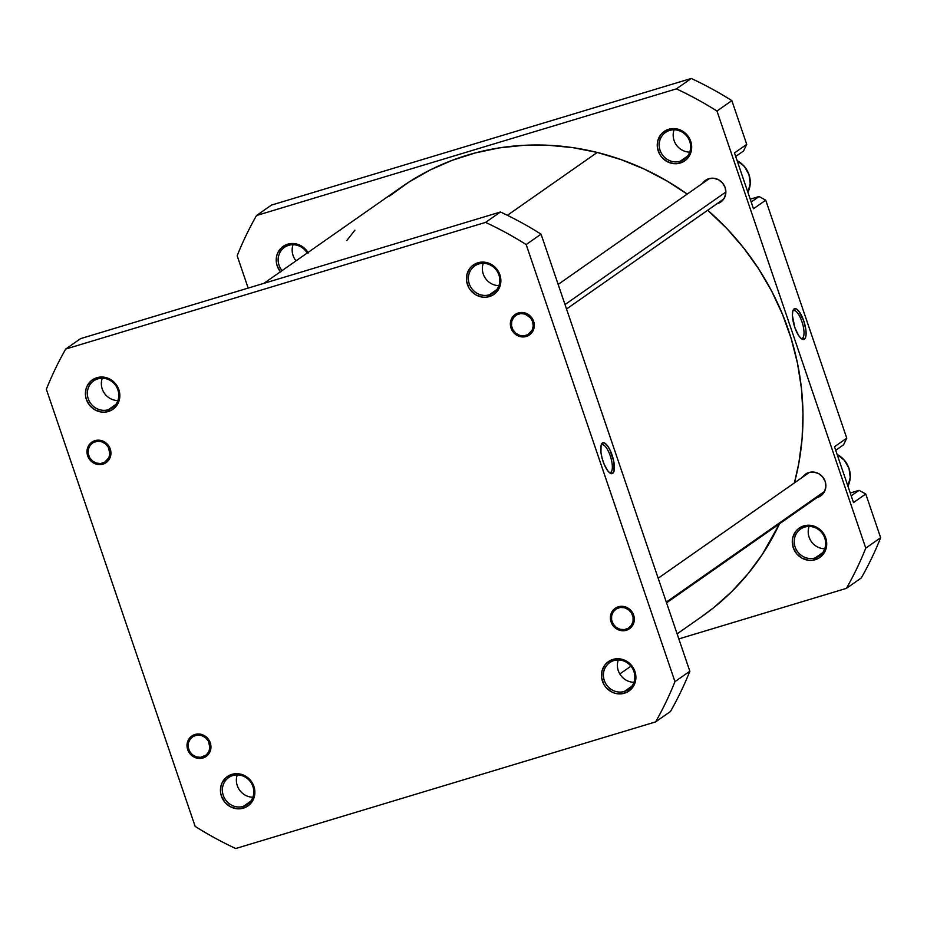 <?xml version="1.0" encoding="UTF-8"?>
<svg xmlns="http://www.w3.org/2000/svg" width="927" height="927" viewBox="0 0 927 927"><rect width="100%" height="100%" fill="white"/><g stroke="black" fill="none" stroke-linecap="round" stroke-linejoin="round"><path stroke-width="1.39" d="M478.842 263.952A16.373 15.388 -125 0 0 469.271 283.836A16.373 15.388 -125 0 0 489.34 294.798L489.398 296.57A17.937 16.848 55 0 1 467.428 284.577A17.937 16.848 55 0 1 477.903 262.781L478.842 263.952A16.373 15.388 55 0 1 497.961 272.654A16.373 15.388 55 0 1 493.477 292.793A16.373 15.388 55 0 1 489.34 294.798A16.373 15.388 55 0 1 470.221 286.095A16.373 15.388 55 0 1 474.694 265.956A16.373 15.388 55 0 1 478.842 263.952L477.903 262.781L472.133 265.945L469.85 268.355L466.965 274.357L466.617 281.182L468.853 287.776L470.858 290.661L476.246 295.087L482.758 297.161L486.13 297.208L492.457 295.296L495.18 293.419L497.451 291.008L500.337 284.995L500.696 278.17L499.885 274.786L498.448 271.576L493.952 266.223L487.88 262.909L481.183 262.156L477.903 262.781A17.937 16.848 55 0 1 499.885 274.786A17.937 16.848 55 0 1 489.398 296.57L489.34 294.798L496.779 289.595L489.34 294.798A16.373 15.388 -125 0 0 498.911 274.902A16.373 15.388 -125 0 0 478.842 263.952M526.327 336.466A12.48 11.727 55 0 1 511.032 328.112A12.48 11.727 55 0 1 518.32 312.955L514.311 315.157L511.507 318.807L510.36 323.361L511.032 328.112L513.419 332.353L517.173 335.435L521.704 336.872L526.327 336.466L530.337 334.265L533.141 330.615L534.288 326.061L533.616 321.31L531.217 317.069L527.475 313.998L522.944 312.55L518.32 312.955A12.48 11.727 55 0 1 533.616 321.31A12.48 11.727 55 0 1 526.327 336.466L526.281 335.331L526.327 336.466M626.351 630.279A12.48 11.727 55 0 1 611.055 621.936A12.48 11.727 55 0 1 618.344 606.779L614.334 608.969L611.53 612.62L610.383 617.173L611.055 621.936L613.442 626.165L617.197 629.248L621.727 630.684L626.351 630.279L630.36 628.077L633.164 624.427L634.311 619.873L633.639 615.122L631.241 610.881L627.498 607.811L622.967 606.362L618.344 606.779A12.48 11.727 55 0 1 633.639 615.122A12.48 11.727 55 0 1 626.351 630.279L626.304 629.155L626.351 630.279M613.871 660.592A16.373 15.388 -125 0 0 604.3 680.488A16.373 15.388 -125 0 0 624.369 691.449L624.439 693.222A17.937 16.848 55 0 1 602.457 681.229A17.937 16.848 55 0 1 612.932 659.433L613.871 660.592A16.373 15.388 55 0 1 632.99 669.306A16.373 15.388 55 0 1 628.506 689.445A16.373 15.388 55 0 1 624.369 691.449A16.373 15.388 55 0 1 605.25 682.747A16.373 15.388 55 0 1 609.734 662.608A16.373 15.388 55 0 1 613.871 660.592L612.932 659.433L607.162 662.596L604.879 665.007L601.994 671.009L601.646 677.834L603.883 684.427L605.887 687.313L611.275 691.739L614.45 693.095L617.788 693.813L624.439 693.222L627.486 691.948L632.481 687.66L635.366 681.646L635.725 674.821L634.914 671.438L633.477 668.228L628.981 662.875L626.096 660.916L619.584 658.842L612.932 659.433A17.937 16.848 55 0 1 634.914 671.438A17.937 16.848 55 0 1 624.439 693.222L624.369 691.449L631.808 686.235L624.369 691.449A16.373 15.388 -125 0 0 633.941 671.554A16.373 15.388 -125 0 0 613.871 660.592M232.839 775.528A16.373 15.388 -125 0 0 223.28 795.412A16.373 15.388 -125 0 0 243.349 806.374L243.407 808.147A17.937 16.848 55 0 1 221.426 796.154A17.937 16.848 55 0 1 231.901 774.358L232.839 775.528A16.373 15.388 55 0 1 251.959 784.23A16.373 15.388 55 0 1 247.486 804.369A16.373 15.388 55 0 1 243.349 806.374A16.373 15.388 55 0 1 224.23 797.672A16.373 15.388 55 0 1 228.702 777.533A16.373 15.388 55 0 1 232.839 775.528L231.901 774.358L226.13 777.521L222.109 782.77L220.962 785.934L220.614 792.759L221.426 796.154L224.867 802.237L230.244 806.664L236.756 808.738L240.128 808.784L246.466 806.872L249.178 804.995L251.46 802.585L254.346 796.571L254.855 793.199L253.882 786.363L252.457 783.153L247.961 777.799L241.889 774.485L235.18 773.732L231.901 774.358A17.937 16.848 55 0 1 253.882 786.363A17.937 16.848 55 0 1 243.407 808.147L243.349 806.374L250.788 801.171L243.349 806.374A16.373 15.388 -125 0 0 252.909 786.478A16.373 15.388 -125 0 0 232.839 775.528M202.99 757.973A12.48 11.727 55 0 1 187.694 749.63A12.48 11.727 55 0 1 194.983 734.474L190.974 736.664L188.169 740.314L187.022 744.868L187.694 749.63L190.081 753.86L193.836 756.942L198.366 758.379L202.99 757.973L206.999 755.772L209.792 752.121L210.95 747.568L210.278 742.817L207.88 738.576L204.137 735.505L199.606 734.057L194.983 734.474A12.48 11.727 55 0 1 210.278 742.817A12.48 11.727 55 0 1 202.99 757.973L202.943 756.849L202.99 757.973M97.81 378.876A16.373 15.388 -125 0 0 88.25 398.772A16.373 15.388 -125 0 0 108.32 409.722L108.378 411.495A17.937 16.848 55 0 1 86.396 399.502A17.937 16.848 55 0 1 96.871 377.706L97.81 378.876A16.373 15.388 55 0 1 116.929 387.579A16.373 15.388 55 0 1 112.457 407.718A16.373 15.388 55 0 1 108.32 409.722A16.373 15.388 55 0 1 89.201 401.02A16.373 15.388 55 0 1 93.673 380.881A16.373 15.388 55 0 1 97.81 378.876L96.871 377.706L91.101 380.87L87.08 386.119L85.933 389.294L85.585 396.107L86.396 399.502L89.838 405.597L95.214 410.012L101.727 412.086L105.099 412.133L111.437 410.221L114.148 408.343L118.169 403.094L119.316 399.919L119.664 393.094L118.853 389.711L115.423 383.616L112.92 381.148L106.86 377.834L100.151 377.08L96.871 377.706A17.937 16.848 55 0 1 118.853 389.711A17.937 16.848 55 0 1 108.378 411.495L108.32 409.722L115.759 404.52L108.32 409.722A16.373 15.388 -125 0 0 117.88 389.827A16.373 15.388 -125 0 0 97.81 378.876M102.967 464.16A12.48 11.727 55 0 1 87.671 455.817A12.48 11.727 55 0 1 94.96 440.649L90.95 442.851L88.146 446.501L86.999 451.055L87.671 455.817L90.058 460.047L93.812 463.129L98.343 464.566L102.967 464.16L106.976 461.959L109.768 458.309L110.927 453.755L110.255 449.004L107.856 444.763L104.114 441.692L99.583 440.244L94.96 440.649A12.48 11.727 55 0 1 110.255 449.004A12.48 11.727 55 0 1 102.967 464.16L102.92 463.036L102.967 464.16M498.9 285.632A16.373 15.388 55 0 1 483.28 263.314A16.373 15.388 -125 0 0 498.9 285.632M633.929 682.284A16.373 15.388 55 0 1 618.309 659.966A16.373 15.388 -125 0 0 633.929 682.284M117.88 400.557A16.373 15.388 55 0 1 102.26 378.239A16.373 15.388 -125 0 0 117.88 400.557M252.909 797.208A16.373 15.388 55 0 1 237.289 774.891A16.373 15.388 -125 0 0 252.909 797.208M610.812 472.318A14.531 4.751 73.2 0 0 610.233 455.783A14.531 4.751 73.2 0 0 601.496 444.948L602.399 443.048A16.095 5.261 -106.8 0 1 612.075 455.041A16.095 5.261 -106.8 0 1 612.724 473.361L609.839 472.608L610.812 472.318A14.531 4.751 -106.8 0 1 610.348 472.538A14.531 4.751 -106.8 0 1 609.294 472.527A14.531 4.751 73.2 0 0 610.812 472.318L612.724 473.361L614.056 470.997L613.709 461.09L609.757 449.491L607.104 445.261L604.52 443.002L602.399 443.048L601.067 445.412L600.939 452.411L602.133 458.344L604.137 464.265L608.019 471.159L610.603 473.419L612.724 473.361A16.095 5.261 -106.8 0 1 610.175 473.187A16.095 5.261 -106.8 0 1 602.527 459.722A16.095 5.261 -106.8 0 1 601.461 444.276A16.095 5.261 -106.8 0 1 602.399 443.048L601.496 444.948A14.531 4.751 -106.8 0 1 601.959 444.717A14.531 4.751 -106.8 0 1 610.476 456.513A14.531 4.751 -106.8 0 1 610.812 472.318M526.165 244.554L674.96 681.646A352.376 331.066 55 0 1 655.609 721.89L235.736 848.529A352.376 331.066 55 0 1 195.145 826.374L46.35 389.282A352.376 331.066 55 0 1 65.701 349.05L485.574 222.399A352.376 331.066 55 0 1 526.165 244.554L541.044 234.149A352.376 331.066 -125 0 0 500.453 211.993L80.579 338.633L65.701 349.05L485.574 222.399L500.453 211.993L80.579 338.633L65.701 349.05A352.376 331.066 55 0 0 46.35 389.282L195.145 826.374A352.376 331.066 55 0 0 235.736 848.529L655.609 721.89L670.488 711.472A352.376 331.066 -125 0 0 689.839 671.241L541.044 234.149L689.839 671.241L674.96 681.646L526.165 244.554L541.044 234.149A352.376 331.066 -125 0 0 500.453 211.993L485.574 222.399A352.376 331.066 55 0 1 526.165 244.554M670.488 711.472A352.376 331.066 -125 0 0 689.839 671.241L674.96 681.646A352.376 331.066 55 0 1 655.609 721.89L670.488 711.472M389.305 196.165L408.934 182.074L429.931 170.093L452.098 160.348L475.227 152.943L499.097 147.926L523.454 145.354L548.089 145.249L572.759 147.625L597.231 152.445L507.393 215.307L597.231 152.445L621.252 159.676L644.601 169.235L667.058 181.032L687.208 194.102A262.051 246.211 -125 0 0 597.231 152.445A262.051 246.211 -125 0 0 401.229 187.231L263.871 283.349M677.116 633.859L701.704 616.652A262.051 246.211 -125 0 0 779.526 523.767L762.457 554.207L748.019 573.755L731.693 591.658L713.628 607.73L701.484 616.814M794.416 482.886A262.051 246.211 -125 0 0 707.683 210.244L726.93 228.633L743.744 248.065L758.715 268.981L771.681 291.171L782.539 314.427L791.16 338.529L797.487 363.245L801.426 388.332L802.979 413.546L802.098 438.645L798.796 463.396L794.416 482.886M346.872 240.499L354.914 230.139M747.904 192.341A23.395 21.981 -125 0 0 737.116 160.649L744.485 166.605L748.97 174.543L750.221 183.465L747.904 192.341M847.927 486.154A23.395 21.981 -125 0 0 837.139 454.462L844.509 460.418L848.993 468.367L850.244 477.278L847.927 486.154M824.74 548.761A16.373 15.388 55 0 1 809.12 526.443A16.373 15.388 -125 0 0 824.74 548.761M689.711 152.109A16.373 15.388 55 0 1 674.091 129.792A16.373 15.388 -125 0 0 689.711 152.109M296.049 260.835A16.373 15.388 55 0 1 293.071 244.716A16.373 15.388 -125 0 0 296.049 260.835M804.682 527.081A16.373 15.388 -125 0 0 795.111 546.976A16.373 15.388 -125 0 0 815.181 557.927L815.25 559.699A17.937 16.848 55 0 1 793.269 547.706A17.937 16.848 55 0 1 803.744 525.91L804.682 527.081A16.373 15.388 55 0 1 823.802 535.783A16.373 15.388 55 0 1 819.317 555.922A16.373 15.388 55 0 1 815.181 557.927A16.373 15.388 55 0 1 796.061 549.224A16.373 15.388 55 0 1 800.546 529.085A16.373 15.388 55 0 1 804.682 527.081L803.744 525.91L797.973 529.074L795.69 531.484L792.805 537.498L792.295 540.87L793.269 547.706L796.699 553.79L802.087 558.216L808.599 560.29L811.971 560.337L818.298 558.425L821.021 556.548L825.042 551.298L826.189 548.124L826.536 541.298L825.725 537.915L822.284 531.82L819.792 529.352L813.732 526.038L807.023 525.285L803.744 525.91A17.937 16.848 55 0 1 825.725 537.915A17.937 16.848 55 0 1 815.25 559.699L815.181 557.927L822.62 552.724L815.181 557.927A16.373 15.388 -125 0 0 824.752 538.031A16.373 15.388 -125 0 0 804.682 527.081M669.653 130.429A16.373 15.388 -125 0 0 660.082 150.325A16.373 15.388 -125 0 0 680.151 161.275L680.209 163.048A17.937 16.848 55 0 1 658.24 151.055A17.937 16.848 55 0 1 668.715 129.259L669.653 130.429A16.373 15.388 55 0 1 688.773 139.131A16.373 15.388 55 0 1 684.288 159.27A16.373 15.388 55 0 1 680.151 161.275A16.373 15.388 55 0 1 661.032 152.573A16.373 15.388 55 0 1 665.516 132.434A16.373 15.388 55 0 1 669.653 130.429L668.715 129.259L662.944 132.422L660.661 134.832L657.776 140.846L657.428 147.66L659.665 154.253L661.669 157.15L667.058 161.565L673.57 163.639L676.942 163.685L683.269 161.773L685.992 159.896L690.001 154.647L691.148 151.472L691.507 144.647L690.696 141.263L687.255 135.168L684.763 132.7L678.703 129.386L671.994 128.633L668.715 129.259A17.937 16.848 55 0 1 690.696 141.263A17.937 16.848 55 0 1 680.209 163.048L680.151 161.275L687.591 156.072L680.151 161.275A16.373 15.388 -125 0 0 689.723 141.379A16.373 15.388 -125 0 0 669.653 130.429M288.621 245.354A16.373 15.388 -125 0 0 282.051 270.626A16.373 15.388 55 0 1 284.485 247.358A16.373 15.388 55 0 1 288.621 245.354A16.373 15.388 55 0 1 307.185 253.036A16.373 15.388 -125 0 0 288.621 245.354L287.683 244.183L288.621 245.354M280.406 271.773A17.937 16.848 55 0 1 287.683 244.183L281.912 247.347L277.891 252.596L276.744 255.771L276.397 262.584L277.208 265.979L280.649 272.075M793.176 310.812A14.531 4.751 73.2 0 0 792.782 311.182A14.531 4.751 -106.8 0 1 793.176 310.812A14.531 4.751 -106.8 0 1 793.639 310.591A14.531 4.751 -106.8 0 1 802.156 322.387A14.531 4.751 -106.8 0 1 802.492 338.181L804.404 339.224A16.095 5.261 -106.8 0 1 801.867 339.05A16.095 5.261 -106.8 0 1 794.207 325.597A16.095 5.261 -106.8 0 1 793.141 310.151A16.095 5.261 -106.8 0 1 794.091 308.923L792.759 311.275L792.411 315.586L794.729 327.231L798.356 335.122L801.032 338.425L803.431 339.549L805.192 338.32L806.05 334.914L805.864 329.861L803.767 320.916L798.796 311.124L796.212 308.865L794.091 308.923A16.095 5.261 -106.8 0 1 803.767 320.916A16.095 5.261 -106.8 0 1 804.404 339.224L802.492 338.181A14.531 4.751 -106.8 0 1 802.029 338.413A14.531 4.751 -106.8 0 1 800.986 338.39A14.531 4.751 73.2 0 0 802.492 338.181L801.519 338.482L802.492 338.181A14.531 4.751 73.2 0 0 801.913 321.646A14.531 4.751 73.2 0 0 793.176 310.812M717.382 203.673A13.256 12.457 55 0 1 716.838 203.824L721.658 201.344L724.624 197.463L725.841 192.631L725.134 187.567L722.596 183.071L718.61 179.803L713.802 178.274L708.888 178.702A13.256 12.457 55 0 1 724.358 185.748A13.256 12.457 55 0 1 720.742 202.051A13.256 12.457 55 0 1 717.382 203.673M702.527 183.384A13.256 12.457 55 0 1 705.54 180.325A13.256 12.457 55 0 1 708.888 178.702L704.613 181.043L702.527 183.384M706.907 179.502A13.256 12.457 -125 0 0 705.157 181.541L705.563 180.985M720.012 201.843L719.468 201.993A13.256 12.457 -125 0 0 720.012 201.843A13.256 12.457 -125 0 0 721.982 201.043M817.405 497.498A13.256 12.457 55 0 1 816.861 497.648L821.681 495.157L824.648 491.275L825.864 486.443L825.157 481.391L822.608 476.884L818.634 473.616L813.825 472.086L808.912 472.515A13.256 12.457 55 0 1 824.381 479.56A13.256 12.457 55 0 1 820.754 495.864A13.256 12.457 55 0 1 817.405 497.498M802.55 477.196A13.256 12.457 55 0 1 805.551 474.137A13.256 12.457 55 0 1 808.912 472.515L804.636 474.856L802.55 477.196M806.93 473.315A13.256 12.457 -125 0 0 805.181 475.354L805.586 474.798M820.036 495.655L819.491 495.806A13.256 12.457 -125 0 0 820.036 495.655A13.256 12.457 -125 0 0 822.006 494.856M734.485 152.932L753.489 208.749L765.737 200.174L759.051 196.524L750.233 199.189L759.051 196.524L751.194 202.028L759.051 196.524L765.737 200.174L846.757 438.17L765.737 200.174L753.489 208.749L734.485 152.932L746.733 144.357L731.855 100.626A352.376 331.066 -125 0 0 691.264 78.471L271.391 205.11L691.264 78.471L676.386 88.876A352.376 331.066 55 0 1 716.977 111.043L865.772 548.135A352.376 331.066 55 0 1 846.421 588.367L678.831 638.912L846.421 588.367L861.299 577.95A352.376 331.066 -125 0 0 880.65 537.718L865.76 493.998L859.074 490.337L850.256 493.002L859.074 490.337L851.218 495.841L859.074 490.337L865.76 493.998L880.65 537.718L865.772 548.135L716.977 111.043L731.855 100.626L746.733 144.357L734.485 152.932M834.509 446.744L853.512 502.573L865.76 493.998L853.512 502.573L834.509 446.744L846.757 438.17L834.509 446.744M843.57 444.798L846.757 438.17L843.57 444.798L835.714 450.302L843.57 444.798M743.547 150.985L746.733 144.357L743.547 150.985L735.69 156.478L743.547 150.985M248.169 288.088L237.161 255.759A352.376 331.066 55 0 1 256.512 215.528L676.386 88.876L256.512 215.528L271.391 205.11L256.512 215.528A352.376 331.066 55 0 0 237.161 255.759L248.169 288.088M308.227 252.99L306.234 250.093L300.846 245.678L294.334 243.604L287.683 244.183A17.937 16.848 55 0 1 307.949 252.503M861.299 577.95L846.421 588.367A352.376 331.066 55 0 0 865.772 548.135L880.65 537.718A352.376 331.066 -125 0 1 861.299 577.95M676.386 88.876A352.376 331.066 55 0 1 716.977 111.043L731.855 100.626A352.376 331.066 -125 0 0 691.264 78.471L676.386 88.876M87.312 450.835L88.042 451.171A11.391 10.695 55 0 1 99.537 441.31A11.391 10.695 55 0 1 109.873 453.651L110.927 453.57L109.873 453.651L108.355 447.266L105.504 443.871L101.657 441.762L97.393 441.287L93.372 442.492L90.209 445.215L88.366 449.027L88.146 453.361L89.571 457.544L92.422 460.951L96.269 463.048L100.533 463.535L104.542 462.318L108.83 457.799L109.873 453.651A11.391 10.695 55 0 1 98.389 463.5A11.391 10.695 55 0 1 88.042 451.171M187.335 744.648L188.065 744.984A11.391 10.695 55 0 1 199.56 735.123A11.391 10.695 55 0 1 209.896 747.463L210.95 747.382L209.896 747.463L208.378 741.09L205.527 737.683L201.68 735.574L197.416 735.099L193.395 736.305L190.232 739.028L188.39 742.84L188.169 747.174L189.595 751.357L192.445 754.763L196.292 756.861L200.556 757.347L206.292 754.949L208.853 751.612L209.896 747.463A11.391 10.695 55 0 1 198.413 757.313A11.391 10.695 55 0 1 188.065 744.984M632.469 625.655L631.426 625.273A11.391 10.695 55 0 1 616.258 627.417A11.391 10.695 55 0 1 613.268 611.774L611.635 615.69L611.623 620.047L613.245 624.161L616.258 627.417L620.198 629.329L624.462 629.584L628.402 628.17L631.426 625.273L633.06 621.357L633.071 617.011L631.449 612.898L628.436 609.63L624.497 607.73L620.233 607.463L616.293 608.888L613.268 611.774A11.391 10.695 55 0 1 628.436 609.63A11.391 10.695 55 0 1 631.426 625.273L632.469 625.655M824.613 491.356L666.304 602.121L824.613 491.356M612.701 610.916L613.268 611.774M510.673 323.141L511.414 323.477A11.391 10.695 55 0 1 522.898 313.616A11.391 10.695 55 0 1 533.234 325.945L534.288 325.875L533.234 325.945L532.631 321.611L530.453 317.741L525.018 314.068L520.754 313.581L516.733 314.798L513.57 317.521L511.727 321.333L511.507 325.667L512.932 329.85L515.783 333.245L519.63 335.354L523.894 335.841L527.915 334.624L532.191 330.105L533.234 325.945A11.391 10.695 55 0 1 521.75 335.806A11.391 10.695 55 0 1 511.414 323.477M565.018 304.566L725.864 192.016L565.018 304.566M619.815 673.964L630.951 666.165M823.767 492.816L666.548 602.828M809.456 472.364L658.17 578.228M709.433 178.552L558.147 284.415M723.744 199.004L566.524 309.015"/></g></svg>
